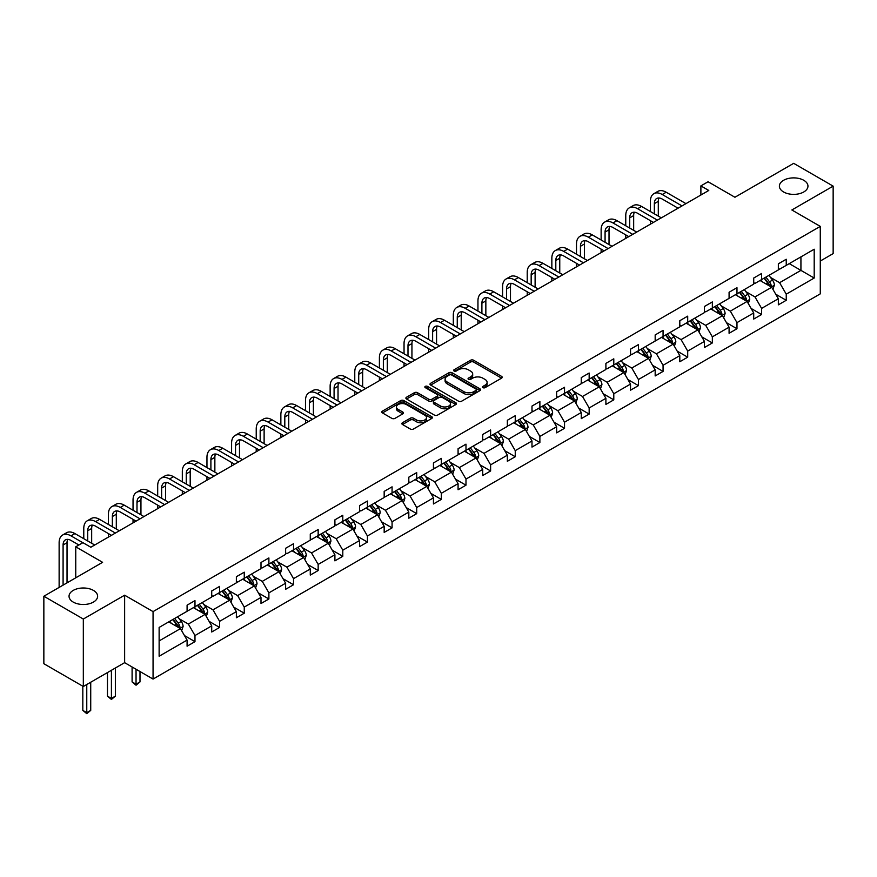 <?xml version="1.0" encoding="UTF-8"?>
<svg xmlns="http://www.w3.org/2000/svg" width="877" height="877" viewBox="0 0 877 877"><rect width="100%" height="100%" fill="white"/><g stroke="black" fill="none" stroke-linecap="round" stroke-linejoin="round"><path stroke-width="1.32" d="M93.433 590.407A14.295 8.255 0 0 0 77.856 588.62A14.295 8.255 0 0 0 69.042 596.239A14.295 8.255 0 0 0 73.219 602.082A14.295 8.255 0 0 0 88.796 603.869A14.295 8.255 0 0 0 97.621 596.239A14.295 8.255 0 0 0 93.433 590.407M803.781 180.3A14.295 8.255 0 0 0 788.204 178.513A14.295 8.255 0 0 0 779.379 186.132A14.295 8.255 0 0 0 783.567 191.964A14.295 8.255 0 0 0 799.144 193.751A14.295 8.255 0 0 0 807.958 186.132A14.295 8.255 0 0 0 803.781 180.3M482.92 387.656A1.535 0.888 0 0 0 485.091 387.656L501.556 378.151A2.192 1.261 0 0 0 502.203 377.253A2.192 1.261 0 0 0 501.556 376.365L473.657 360.25A2.192 1.261 0 0 0 470.554 360.25L454.089 369.754A1.535 0.888 0 0 0 453.639 370.39A1.535 0.888 0 0 0 454.089 371.015A1.535 0.888 0 0 0 456.259 371.015L458.386 369.776A7.016 4.045 0 0 1 468.307 369.776L470.631 371.124A7.016 4.045 0 0 1 472.692 373.986A7.016 4.045 0 0 1 470.631 376.847L468.504 378.086A1.535 0.888 0 0 0 468.055 378.711A1.535 0.888 0 0 0 468.504 379.335A1.535 0.888 0 0 0 470.675 379.335L472.802 378.108A7.016 4.045 0 0 1 482.723 378.108L485.047 379.445A7.016 4.045 0 0 1 487.108 382.306A7.016 4.045 0 0 1 485.047 385.178L482.92 386.406A1.535 0.888 0 0 0 482.471 387.031A1.535 0.888 0 0 0 482.92 387.656L482.92 386.406M820.28 261.039L833.15 253.606L833.15 186.132L793.674 163.341L734.926 197.259L708.079 181.758L700.887 185.902L700.887 195.023M83.326 686.505L124.633 662.661L124.633 595.198L83.326 619.041L83.326 686.505L43.85 663.714L43.85 596.239L102.598 562.321L75.751 546.82L75.751 577.822M83.326 619.041L43.85 596.239M402.51 422.714A2.192 1.261 0 0 0 401.863 423.613A2.192 1.261 0 0 0 402.51 424.512L410.337 429.028A2.192 1.261 0 0 0 413.44 429.028L431.725 418.472A2.192 1.261 0 0 0 432.372 417.573A2.192 1.261 0 0 0 431.725 416.674L403.826 400.57A2.192 1.261 0 0 0 400.723 400.57L382.438 411.127A2.192 1.261 0 0 0 381.791 412.026A2.192 1.261 0 0 0 382.438 412.914L391.887 418.373A2.192 1.261 0 0 0 394.99 418.373L402.817 413.856A2.192 1.261 0 0 0 403.464 412.957A2.192 1.261 0 0 0 402.817 412.069L398.125 409.362A5.865 3.387 0 0 1 396.415 406.972A5.865 3.387 0 0 1 400.033 403.837A5.865 3.387 0 0 1 406.424 404.571L424.786 415.183A5.865 3.387 0 0 1 426.507 417.573A5.865 3.387 0 0 1 422.889 420.697A5.865 3.387 0 0 1 416.498 419.962L413.44 418.197A2.192 1.261 0 0 0 410.337 418.197L402.51 422.714L402.51 424.512M75.751 546.82L82.931 542.677L90.835 547.237L708.78 190.462L700.887 185.902M124.633 595.198L153.058 611.609L820.28 226.387L820.28 293.861L153.058 679.072L153.058 611.609M833.15 186.132L791.854 209.976L820.28 226.387M458.55 401.195A2.192 1.261 0 0 0 461.642 401.195L479.938 390.638A2.192 1.261 0 0 0 480.574 389.739A2.192 1.261 0 0 0 479.938 388.84L452.039 372.736A2.192 1.261 0 0 0 448.936 372.736L430.64 383.293A2.192 1.261 0 0 0 430.004 384.192A2.192 1.261 0 0 0 430.64 385.08L458.55 401.195M425.904 387.985A1.535 0.888 0 0 1 427.461 388.204L455.799 404.571L437.546 415.106A2.192 1.261 0 0 1 434.444 415.106L406.533 399.002L406.533 397.215A2.192 1.261 0 0 0 405.898 398.103A2.192 1.261 0 0 0 406.533 399.002M406.533 397.215L414.372 392.688A2.192 1.261 0 0 1 417.463 392.688L428.787 399.221A2.192 1.261 0 0 0 431.879 399.221L437.075 396.229A2.192 1.261 0 0 0 437.722 395.33A2.192 1.261 0 0 0 437.075 394.442L425.29 387.634A1.535 0.888 0 0 1 424.841 387.009A1.535 0.888 0 0 1 425.794 386.187A1.535 0.888 0 0 1 427.461 386.384L455.832 402.762A2.192 1.261 0 0 1 456.478 403.65A2.192 1.261 0 0 1 455.832 404.549L455.832 402.762M159.132 627.428L187.086 611.291L187.086 605.174L194.979 600.624L194.979 606.731L211.719 597.062L211.719 590.955L219.623 586.395L219.623 592.501L236.362 582.843L236.362 576.726L244.255 572.177L244.255 578.283L260.995 568.614L260.995 562.508L268.888 557.947L268.888 564.054L285.628 554.396L285.628 548.289L293.532 543.729L293.532 549.835L310.272 540.166L310.272 534.06L318.165 529.5L318.165 535.606L334.904 525.948L334.904 519.842L342.797 515.281L342.797 521.387L359.537 511.719L359.537 505.612L367.43 501.052L367.43 507.169L384.17 497.5L384.17 491.394L392.074 486.834L392.074 492.94L408.814 483.271L408.814 477.165L416.707 472.604L416.707 478.721L433.446 469.052L433.446 462.946L441.339 458.386L441.339 464.492L458.079 454.823L458.079 448.717L465.983 444.157L465.983 450.274L482.723 440.605L482.723 434.499L490.616 429.938L490.616 436.044L507.355 426.386L507.355 420.269L515.248 415.709L515.248 421.826L531.988 412.157L531.988 406.051L539.881 401.491L539.881 407.597L556.632 397.939L556.632 391.822L564.525 387.272L564.525 393.378L581.265 383.709L581.265 377.603L589.158 373.043L589.158 379.149L605.897 369.491L605.897 363.374L613.79 358.825L613.79 364.931L630.53 355.262L630.53 349.156L638.434 344.595L638.434 350.701L655.174 341.043L655.174 334.937L663.067 330.377L663.067 336.483L679.807 326.814L679.807 320.708L687.7 316.148L687.7 322.254L704.439 312.596L704.439 306.49L712.343 301.929L712.343 308.035L729.083 298.366L729.083 292.26L736.976 287.7L736.976 293.817L753.716 284.148L753.716 278.042L761.609 273.481L761.609 279.588L778.348 269.919L778.348 263.813L786.241 259.252L786.241 265.369L814.196 249.221L814.196 278.042L786.241 294.179L786.241 300.285L778.348 304.845L778.348 298.739L761.609 308.397L761.609 314.514L753.716 319.064L753.716 312.957L736.976 322.626L736.976 328.732L729.083 333.293L729.083 327.187L712.343 336.845L712.343 342.951L704.439 347.511L704.439 341.405L687.7 351.074L687.7 357.18L679.807 361.741L679.807 355.634L663.067 365.292L663.067 371.399L655.174 375.959L655.174 369.853L638.434 379.522L638.434 385.628L630.53 390.188L630.53 384.071L613.79 393.74L613.79 399.846L605.897 404.407L605.897 398.301L589.158 407.969L589.158 414.076L581.265 418.636L581.265 412.519L564.525 422.188L564.525 428.294L556.632 432.854L556.632 426.748L539.881 436.406L539.881 442.523L531.988 447.084L531.988 440.967L515.248 450.635L515.248 456.742L507.355 461.302L507.355 455.196L490.616 464.854L490.616 470.971L482.723 475.531L482.723 469.414L465.983 479.083L465.983 485.189L458.079 489.75L458.079 483.644L441.339 493.302L441.339 499.419L433.446 503.968L433.446 497.862L416.707 507.531L416.707 513.637L408.814 518.197L408.814 512.091L392.074 521.749L392.074 527.866L384.17 532.416L384.17 526.31L367.43 535.979L367.43 542.085L359.537 546.645L359.537 540.539L342.797 550.197L342.797 556.303L334.904 560.863L334.904 554.757L318.165 564.426L318.165 570.532L310.272 575.093L310.272 568.987L293.532 578.645L293.532 584.751L285.628 589.311L285.628 583.205L268.888 592.874L268.888 598.98L260.995 603.54L260.995 597.423L244.255 607.092L244.255 613.198L236.362 617.759L236.362 611.653L219.623 621.322L219.623 627.428L211.719 631.988L211.719 625.871L194.979 635.54L194.979 641.646L187.086 646.206L187.086 640.1L159.132 656.237L159.132 627.428M193.4 607.64L205.086 614.382L188.347 624.051L179.204 618.778M188.347 624.051L194.979 635.54M205.086 614.382L211.719 625.871M187.086 609.833L188.347 610.556L194.979 606.731M218.044 593.411L229.73 600.164L212.99 609.833L203.848 604.549M212.99 609.833L219.623 621.322M229.73 600.164L236.362 611.653M211.719 595.604L212.99 596.338L219.623 592.501M242.677 579.193L254.363 585.946L237.623 595.604L228.48 590.331M237.623 595.604L244.255 607.092M254.363 585.946L260.995 597.423M236.362 581.385L237.623 582.109L244.255 578.283M267.31 564.974L278.996 571.716L262.256 581.385L253.113 576.101M262.256 581.385L268.888 592.874M278.996 571.716L285.628 583.205M260.995 567.156L262.256 567.89L268.888 564.054M291.942 550.745L303.628 557.498L286.889 567.156L277.757 561.883M286.889 567.156L293.532 578.645M303.628 557.498L310.272 568.987M285.628 552.938L286.889 553.661L293.532 549.835M316.586 536.527L328.272 543.269L311.532 552.938L302.39 547.654M311.532 552.938L318.165 564.426M328.272 543.269L334.904 554.757M310.272 538.708L311.532 539.443L318.165 535.606M341.219 522.297L352.905 529.05L336.165 538.708L327.022 533.435M336.165 538.708L342.797 550.197M352.905 529.05L359.537 540.539M334.904 524.49L336.165 525.213L342.797 521.387M365.852 508.079L377.538 514.821L360.798 524.49L351.666 519.206M360.798 524.49L367.43 535.979M377.538 514.821L384.17 526.31M359.537 510.261L360.798 510.995L367.43 507.169M390.495 493.85L402.181 500.603L385.442 510.261L376.299 504.988M385.442 510.261L392.074 521.749M402.181 500.603L408.814 512.091M384.17 496.042L385.442 496.766L392.074 492.94M415.128 479.631L426.814 486.373L410.074 496.042L400.932 490.758M410.074 496.042L416.707 507.531M426.814 486.373L433.446 497.862M408.814 481.813L410.074 482.547L416.707 478.721M439.761 465.402L451.447 472.155L434.707 481.813L425.564 476.54M434.707 481.813L441.339 493.302M451.447 472.155L458.079 483.644M433.446 467.594L434.707 468.318L441.339 464.492M464.404 451.184L476.09 457.926L459.351 467.594L450.208 462.322M459.351 467.594L465.983 479.083M476.09 457.926L482.723 469.414M458.079 453.365L459.351 454.1L465.983 450.274M489.037 436.954L500.723 443.707L483.983 453.365L474.841 448.092M483.983 453.365L490.616 464.854M500.723 443.707L507.355 455.196M482.723 439.147L483.983 439.881L490.616 436.044M513.67 422.736L525.356 429.478L508.616 439.147L499.473 433.874M508.616 439.147L515.248 450.635M525.356 429.478L531.988 440.967M507.355 424.928L508.616 425.652L515.248 421.826M538.303 408.507L549.989 415.26L533.249 424.928L524.117 419.644M533.249 424.928L539.881 436.406M549.989 415.26L556.632 426.748M531.988 410.699L533.249 411.434L539.881 407.597M562.946 394.288L574.632 401.03L557.893 410.699L548.75 405.426M557.893 410.699L564.525 422.188M574.632 401.03L581.265 412.519M556.632 396.481L557.893 397.204L564.525 393.378M587.579 380.059L599.265 386.812L582.525 396.481L573.383 391.197M582.525 396.481L589.158 407.969M599.265 386.812L605.897 398.301M581.265 382.251L582.525 382.986L589.158 379.149M612.212 365.841L623.898 372.593L607.158 382.251L598.026 376.978M607.158 382.251L613.79 393.74M623.898 372.593L630.53 384.071M605.897 368.033L607.158 368.757L613.79 364.931M636.855 351.622L648.542 358.364L631.802 368.033L622.659 362.749M631.802 368.033L638.434 379.522M648.542 358.364L655.174 369.853M630.53 353.804L631.802 354.538L638.434 350.701M661.488 337.393L673.174 344.146L656.434 353.804L647.292 348.531M656.434 353.804L663.067 365.292M673.174 344.146L679.807 355.634M655.174 339.585L656.434 340.309L663.067 336.483M686.121 323.175L697.807 329.916L681.067 339.585L671.925 334.301M681.067 339.585L687.7 351.074M697.807 329.916L704.439 341.405M679.807 325.356L681.067 326.091L687.7 322.254M710.765 308.945L722.451 315.698L705.711 325.356L696.568 320.083M705.711 325.356L712.343 336.845M722.451 315.698L729.083 327.187M704.439 311.138L705.711 311.861L712.343 308.035M735.397 294.727L747.083 301.469L730.344 311.138L721.201 305.854M730.344 311.138L736.976 322.626M747.083 301.469L753.716 312.957M729.083 296.908L730.344 297.643L736.976 293.817M760.03 280.497L771.716 287.25L754.976 296.908L745.834 291.635M754.976 296.908L761.609 308.397M771.716 287.25L778.348 298.739M753.716 282.69L754.976 283.414L761.609 279.588M789.245 263.637L800.931 270.379L779.609 282.69L770.477 277.406M779.609 282.69L786.241 294.179M814.196 278.042L800.931 270.379L800.931 256.884L814.196 249.221M124.633 662.661L153.058 679.072M778.348 268.461L779.609 269.195L786.241 265.369M159.132 640.923L180.454 628.612L168.768 621.859M180.454 628.612L187.086 640.1M775.75 294.223L786.241 300.285M751.107 308.441L761.609 314.514M726.474 322.67L736.976 328.732M701.841 336.889L712.343 342.951M677.197 351.118L687.7 357.18M652.565 365.336L663.067 371.399M627.932 379.566L638.434 385.628M603.288 393.784L613.79 399.846M578.656 408.013L589.158 414.076M554.023 422.232L564.525 428.294M529.39 436.461L539.881 442.523M504.746 450.679L515.248 456.742M480.114 464.909L490.616 470.971M455.481 479.127L465.983 485.189M430.837 493.356L441.339 499.419M406.204 507.575L416.707 513.637M381.572 521.793L392.074 527.866M356.928 536.022L367.43 542.085M332.295 550.241L342.797 556.303M307.663 564.47L318.165 570.532M283.03 578.688L293.532 584.751M258.386 592.918L268.888 598.98M233.753 607.136L244.255 613.198M209.121 621.365L219.623 627.428M184.477 635.584L194.979 641.646M483.534 387.875L485.047 386.998A7.016 4.045 0 0 0 487.108 384.137L487.108 382.306M472.692 373.986L472.692 375.816A7.016 4.045 0 0 1 470.631 378.678L469.118 379.555M501.556 376.365L501.556 378.151L473.657 362.069A2.192 1.261 0 0 0 470.554 362.069L454.703 371.223M479.905 390.649L452.039 374.556A2.192 1.261 0 0 0 448.936 374.556L430.673 385.102M476.058 390.364A1.535 0.888 0 0 0 476.507 389.739A1.535 0.888 0 0 0 476.058 389.114L451.567 374.972A1.535 0.888 0 0 0 449.397 374.972L447.149 376.266A7.016 4.045 0 0 0 445.099 379.138A7.016 4.045 0 0 0 447.149 381.999L463.889 391.668A7.016 4.045 0 0 0 473.81 391.668L476.058 390.364L476.058 392.183A1.535 0.888 0 0 0 476.507 391.559L476.507 389.739M445.099 379.138L445.099 380.958A7.016 4.045 0 0 0 447.149 383.819L447.149 381.999M476.058 392.183L473.81 393.488A7.016 4.045 0 0 1 463.889 393.488L447.149 383.819M406.566 399.013L414.372 394.518L414.372 392.688M437.722 395.33L437.722 397.16A2.192 1.261 0 0 1 437.075 398.048L431.879 401.052A2.192 1.261 0 0 1 428.787 401.052L417.463 394.518A2.192 1.261 0 0 0 414.372 394.518M440.528 406.007A5.865 3.387 0 0 0 446.919 406.742A5.865 3.387 0 0 0 450.537 403.606A5.865 3.387 0 0 0 448.816 401.217L442.348 397.478A2.192 1.261 0 0 0 439.245 397.478L434.049 400.482A2.192 1.261 0 0 0 433.413 401.37A2.192 1.261 0 0 0 434.049 402.269L440.528 406.007L440.528 407.827A5.865 3.387 0 0 0 446.919 408.561A5.865 3.387 0 0 0 450.537 405.437L450.537 403.606M433.413 401.37L433.413 403.201A2.192 1.261 0 0 0 434.049 404.089L434.049 402.269M440.528 407.827L434.049 404.089M426.507 417.573L426.507 419.392A5.865 3.387 0 0 1 422.889 422.528A5.865 3.387 0 0 1 416.498 421.793L413.44 420.017A2.192 1.261 0 0 0 410.337 420.017L402.532 424.523M396.415 406.972L396.415 408.792A5.865 3.387 0 0 0 398.125 411.181L398.125 409.362M402.784 413.878L398.125 411.181M431.725 416.674L431.725 418.472L403.826 402.39A2.192 1.261 0 0 0 400.723 402.39L382.46 412.935M772.922 289.322L774.369 285.135A5.92 3.42 -120 0 0 772.484 280.092L768.932 275.356M762.573 281.966L761.039 279.916M770.839 286.746L771.179 285.387A5.92 3.42 -120 0 0 769.48 281.824L765.939 277.088M764.448 277.943L768.351 283.161A3.015 1.743 60 0 1 768.899 284.071L771.179 285.387M764.042 278.184L767.583 282.92A5.92 3.42 60 0 1 769.063 285.716M650.405 211.554L650.405 201.337A16.751 9.669 60 0 1 653.869 193.674L657.816 191.394A16.751 9.669 60 0 1 666.191 192.227L685.967 203.639M653.869 193.674A16.751 9.669 60 0 1 662.245 194.508L682.021 205.92M678.074 208.2L662.245 199.057A11.171 6.446 -120 0 0 656.665 198.509A11.171 6.446 -120 0 0 654.352 203.617L654.352 213.835M659 197.994A11.171 6.446 -120 0 0 658.298 201.337L658.298 216.115M650.405 224.172L650.405 220.675M748.278 303.552L749.736 299.353A5.92 3.42 -120 0 0 747.851 294.31L744.299 289.585M737.941 296.196L736.406 294.146M746.206 300.964L746.535 299.605A5.92 3.42 -120 0 0 744.847 296.042L741.295 291.317M739.815 292.173L743.718 297.38A3.015 1.743 60 0 1 744.266 298.301L746.535 299.605M739.41 292.414L742.951 297.139A5.92 3.42 60 0 1 744.42 299.934M723.646 317.77L725.104 313.582A5.92 3.42 -120 0 0 723.207 308.54L719.666 303.804M713.308 310.414L711.773 308.364M721.574 315.194L721.903 313.834A5.92 3.42 -120 0 0 720.214 310.272L716.662 305.536M715.183 306.391L719.085 311.598A3.015 1.743 60 0 1 719.633 312.519L721.903 313.834M714.766 306.632L718.318 311.368A5.92 3.42 60 0 1 719.787 314.163M625.761 225.773L625.761 215.567A16.751 9.669 60 0 1 629.237 207.893L633.183 205.613A16.751 9.669 60 0 1 641.558 206.446L661.335 217.858M629.237 207.893A16.751 9.669 60 0 1 637.612 208.726L657.377 220.138M653.431 222.418L637.612 213.286A11.171 6.446 -120 0 0 632.021 212.727A11.171 6.446 -120 0 0 629.708 217.847L629.708 228.053M634.356 212.212A11.171 6.446 -120 0 0 633.665 215.567L633.665 230.333M625.761 238.391L625.761 234.893M601.129 240.002L601.129 229.785A16.751 9.669 60 0 1 604.604 222.122L608.55 219.842A16.751 9.669 60 0 1 616.926 220.675L636.691 232.087M604.604 222.122A16.751 9.669 60 0 1 612.968 222.944L632.745 234.367M628.798 236.647L612.968 227.505A11.171 6.446 -120 0 0 607.388 226.957A11.171 6.446 -120 0 0 605.075 232.065L605.075 242.282M609.723 226.441A11.171 6.446 -120 0 0 609.022 229.785L609.022 244.562M601.129 252.62L601.129 249.112M699.013 331.999L700.46 327.801A5.92 3.42 -120 0 0 698.574 322.758L695.033 318.033M688.664 324.643L687.129 322.593M696.941 329.412L697.27 328.053A5.92 3.42 -120 0 0 695.571 324.49L692.03 319.765M690.55 320.62L694.441 325.827A3.015 1.743 60 0 1 694.99 326.737L697.27 328.053M690.133 320.85L693.674 325.586A5.92 3.42 60 0 1 695.154 328.382M576.496 254.22L576.496 244.014A16.751 9.669 60 0 1 579.96 236.341L583.907 234.06A16.751 9.669 60 0 1 592.282 234.893L612.058 246.305M579.96 236.341A16.751 9.669 60 0 1 588.335 237.174L608.112 248.586M604.165 250.866L588.335 241.734A11.171 6.446 -120 0 0 582.756 241.175A11.171 6.446 -120 0 0 580.442 246.294L580.442 256.501M585.091 240.66A11.171 6.446 -120 0 0 584.389 244.014L584.389 258.781M576.496 266.838L576.496 263.341M674.369 346.218L675.827 342.03A5.92 3.42 -120 0 0 673.942 336.987L670.39 332.251M664.032 338.862L662.497 336.812M672.297 343.641L672.626 342.282A5.92 3.42 -120 0 0 670.938 338.719L667.386 333.984M665.906 334.839L669.809 340.046A3.015 1.743 60 0 1 670.357 340.967L672.626 342.282M665.5 335.08L669.041 339.816A5.92 3.42 60 0 1 670.521 342.611M551.852 268.45L551.852 258.233A16.751 9.669 60 0 1 555.327 250.57L559.274 248.29A16.751 9.669 60 0 1 567.649 249.112L587.426 260.535M555.327 250.57A16.751 9.669 60 0 1 563.703 251.392L583.468 262.815M579.522 265.095L563.703 255.952A11.171 6.446 -120 0 0 558.123 255.404A11.171 6.446 -120 0 0 555.81 260.513L555.81 270.73M560.458 254.889A11.171 6.446 -120 0 0 559.756 258.233L559.756 273.01M551.852 281.068L551.852 277.56M649.736 360.447L651.194 356.248A5.92 3.42 -120 0 0 649.298 351.206L645.757 346.481M639.399 353.091L637.864 351.03M647.664 357.86L647.993 356.5A5.92 3.42 -120 0 0 646.305 352.938L642.753 348.213M641.273 349.068L645.176 354.275A3.015 1.743 60 0 1 645.724 355.185L647.993 356.5M640.857 349.298L644.409 354.034A5.92 3.42 60 0 1 645.878 356.829M527.22 282.668L527.22 272.462A16.751 9.669 60 0 1 530.695 264.788L534.641 262.508A16.751 9.669 60 0 1 543.016 263.341L562.782 274.753M530.695 264.788A16.751 9.669 60 0 1 539.07 265.621L558.835 277.033M554.889 279.314L539.07 270.182A11.171 6.446 -120 0 0 533.479 269.623A11.171 6.446 -120 0 0 531.166 274.742L531.166 284.948M535.814 269.107A11.171 6.446 -120 0 0 535.113 272.462L535.113 287.228M527.22 295.286L527.22 291.789M625.104 374.665L626.551 370.478A5.92 3.42 -120 0 0 624.665 365.435L621.124 360.699M614.766 367.31L613.22 365.26M623.032 372.078L623.361 370.73A5.92 3.42 -120 0 0 621.661 367.167L618.121 362.431M616.641 363.286L620.543 368.493A3.015 1.743 60 0 1 621.091 369.414L623.361 370.73M616.224 363.527L619.765 368.263A5.92 3.42 60 0 1 621.245 371.059M502.587 296.897L502.587 286.68A16.751 9.669 60 0 1 506.051 279.018L509.997 276.737A16.751 9.669 60 0 1 518.373 277.56L538.149 288.982M506.051 279.018A16.751 9.669 60 0 1 514.426 279.84L534.203 291.263M530.256 293.543L514.426 284.4A11.171 6.446 -120 0 0 508.846 283.852A11.171 6.446 -120 0 0 506.533 288.961L506.533 299.178M511.181 283.337A11.171 6.446 -120 0 0 510.48 286.68L510.48 301.447M502.587 309.515L502.587 306.007M600.471 388.895L601.918 384.696A5.92 3.42 -120 0 0 600.032 379.653L596.481 374.928M590.122 381.539L588.588 379.478M598.388 386.308L598.728 384.948A5.92 3.42 -120 0 0 597.029 381.385L593.488 376.661M591.997 377.516L595.9 382.723A3.015 1.743 60 0 1 596.448 383.633L598.728 384.948M591.591 377.746L595.132 382.482A5.92 3.42 60 0 1 596.612 385.277M477.954 311.116L477.954 300.91A16.751 9.669 60 0 1 481.418 293.236L485.365 290.956A16.751 9.669 60 0 1 493.74 291.789L513.516 303.201M481.418 293.236A16.751 9.669 60 0 1 489.794 294.069L509.57 305.481M505.612 307.761L489.794 298.629A11.171 6.446 -120 0 0 484.214 298.07A11.171 6.446 -120 0 0 481.901 303.19L481.901 313.396M486.549 297.555A11.171 6.446 -120 0 0 485.847 300.91L485.847 315.676M477.954 323.734L477.954 320.237M575.827 403.113L577.285 398.914A5.92 3.42 -120 0 0 575.389 393.883L571.848 389.147M565.49 395.757L563.955 393.707M573.755 400.526L574.084 399.167A5.92 3.42 -120 0 0 572.396 395.615L568.844 390.879M567.364 391.734L571.267 396.941A3.015 1.743 60 0 1 571.815 397.862L574.084 399.167M566.948 391.975L570.499 396.711A5.92 3.42 60 0 1 571.968 399.506M453.31 325.345L453.31 315.128A16.751 9.669 60 0 1 456.785 307.465L460.732 305.185A16.751 9.669 60 0 1 469.107 306.007L488.873 317.43M456.785 307.465A16.751 9.669 60 0 1 465.161 308.287L484.926 319.71M480.98 321.98L465.161 312.848A11.171 6.446 -120 0 0 459.57 312.3A11.171 6.446 -120 0 0 457.257 317.408L457.257 327.614M461.905 311.784A11.171 6.446 -120 0 0 461.214 315.128L461.214 329.895M453.31 337.963L453.31 334.455M551.194 417.342L552.642 413.144A5.92 3.42 -120 0 0 550.756 408.101L547.215 403.365M540.857 409.987L539.311 407.926M549.123 414.755L549.451 413.396A5.92 3.42 -120 0 0 547.752 409.833L544.211 405.097M542.731 405.963L546.634 411.17A3.015 1.743 60 0 1 547.182 412.08L549.451 413.396M542.315 406.194L545.867 410.929A5.92 3.42 60 0 1 547.336 413.725M526.562 431.561L528.009 427.362A5.92 3.42 -120 0 0 526.123 422.33L522.571 417.595M516.213 424.205L514.678 422.155M524.479 428.974L524.819 427.614A5.92 3.42 -120 0 0 523.12 424.062L519.579 419.327M518.088 420.182L521.99 425.389A3.015 1.743 60 0 1 522.539 426.31L524.819 427.614M517.682 420.423L521.223 425.148A5.92 3.42 60 0 1 522.703 427.943M501.918 445.779L503.376 441.591A5.92 3.42 -120 0 0 501.491 436.549L497.939 431.813M491.58 438.423L490.046 436.373M499.846 443.203L500.175 441.844A5.92 3.42 -120 0 0 498.487 438.281L494.935 433.545M493.455 434.4L497.358 439.618A3.015 1.743 60 0 1 497.906 440.528L500.175 441.844M493.049 434.641L496.59 439.377A5.92 3.42 60 0 1 498.059 442.172M477.285 460.008L478.743 455.81A5.92 3.42 -120 0 0 476.847 450.778L473.306 446.042M466.948 452.653L465.413 450.603M475.213 457.421L475.542 456.062A5.92 3.42 -120 0 0 473.854 452.51L470.302 447.774M468.822 448.629L472.725 453.837A3.015 1.743 60 0 1 473.273 454.757L475.542 456.062M468.406 448.871L471.958 453.595A5.92 3.42 60 0 1 473.427 456.391M452.653 474.227L454.1 470.039A5.92 3.42 -120 0 0 452.214 464.996L448.673 460.261M442.304 466.871L440.769 464.821M450.581 471.651L450.91 470.291A5.92 3.42 -120 0 0 449.21 466.728L445.669 461.993M444.19 462.848L448.092 468.066A3.015 1.743 60 0 1 448.629 468.976L450.91 470.291M443.773 463.089L447.314 467.825A5.92 3.42 60 0 1 448.794 470.62M428.009 488.456L429.467 484.257A5.92 3.42 -120 0 0 427.581 479.226L424.029 474.49M417.671 481.1L416.137 479.05M425.937 485.869L426.266 484.51A5.92 3.42 -120 0 0 424.578 480.958L421.037 476.222M419.546 477.077L423.448 482.284A3.015 1.743 60 0 1 423.997 483.205L426.266 484.51M419.14 477.318L422.681 482.043A5.92 3.42 60 0 1 424.161 484.838M403.376 502.674L404.834 498.487A5.92 3.42 -120 0 0 402.938 493.444L399.397 488.708M393.039 495.319L391.504 493.269M401.304 500.098L401.633 498.739A5.92 3.42 -120 0 0 399.945 495.176L396.393 490.44M394.913 491.295L398.816 496.514A3.015 1.743 60 0 1 399.364 497.423L401.633 498.739M394.497 491.537L398.048 496.272A5.92 3.42 60 0 1 399.517 499.068M378.743 516.904L380.19 512.705A5.92 3.42 -120 0 0 378.305 507.662L374.764 502.938M368.406 509.548L366.86 507.498M376.671 514.317L377 512.957A5.92 3.42 -120 0 0 375.301 509.394L371.76 504.67M370.28 505.525L374.183 510.732A3.015 1.743 60 0 1 374.731 511.653L377 512.957M369.864 505.766L373.405 510.491A5.92 3.42 60 0 1 374.885 513.286M354.111 531.122L355.558 526.934A5.92 3.42 -120 0 0 353.672 521.892L350.12 517.156M343.762 523.766L342.227 521.716M352.028 528.546L352.368 527.187A5.92 3.42 -120 0 0 350.668 523.624L347.128 518.888M345.637 519.743L349.539 524.95A3.015 1.743 60 0 1 350.087 525.871L352.368 527.187M345.231 519.984L348.772 524.72A5.92 3.42 60 0 1 350.252 527.515M329.467 545.351L330.925 541.153A5.92 3.42 -120 0 0 329.028 536.11L325.488 531.385M319.129 537.996L317.595 535.946M327.395 542.764L327.724 541.405A5.92 3.42 -120 0 0 326.036 537.842L322.484 533.117M321.004 533.972L324.907 539.18A3.015 1.743 60 0 1 325.455 540.089L327.724 541.405M320.587 534.203L324.139 538.938A5.92 3.42 60 0 1 325.608 541.734M428.678 339.563L428.678 329.357A16.751 9.669 60 0 1 432.142 321.684L436.099 319.403A16.751 9.669 60 0 1 444.475 320.237L464.24 331.649M432.142 321.684A16.751 9.669 60 0 1 440.517 322.517L460.293 333.929M456.347 336.209L440.517 327.077A11.171 6.446 -120 0 0 434.937 326.518A11.171 6.446 -120 0 0 432.624 331.627L432.624 341.844M437.272 326.003A11.171 6.446 -120 0 0 436.571 329.357L436.571 344.124M428.678 352.181L428.678 348.684M404.045 353.782L404.045 343.576A16.751 9.669 60 0 1 407.509 335.913L411.456 333.633A16.751 9.669 60 0 1 419.831 334.455L439.607 345.878M407.509 335.913A16.751 9.669 60 0 1 415.884 336.735L435.661 348.147M431.714 350.427L415.884 341.296A11.171 6.446 -120 0 0 410.304 340.747A11.171 6.446 -120 0 0 407.991 345.856L407.991 356.062M412.639 340.232A11.171 6.446 -120 0 0 411.938 343.576L411.938 358.342M404.045 366.411L404.045 362.903M379.401 368.011L379.401 357.794A16.751 9.669 60 0 1 382.876 350.131L386.823 347.851A16.751 9.669 60 0 1 395.198 348.684L414.974 360.096M382.876 350.131A16.751 9.669 60 0 1 391.252 350.964L411.017 362.376M407.071 364.657L391.252 355.525A11.171 6.446 -120 0 0 385.661 354.966A11.171 6.446 -120 0 0 383.359 360.074L383.359 370.291M387.996 354.451A11.171 6.446 -120 0 0 387.305 357.794L387.305 372.572M379.401 380.629L379.401 377.132M354.768 382.229L354.768 372.023A16.751 9.669 60 0 1 358.244 364.35L362.19 362.08A16.751 9.669 60 0 1 370.565 362.903L390.331 374.315M358.244 364.35A16.751 9.669 60 0 1 366.608 365.183L386.384 376.595M382.438 378.875L366.608 369.743A11.171 6.446 -120 0 0 361.028 369.195A11.171 6.446 -120 0 0 358.715 374.304L358.715 384.51M363.363 368.68A11.171 6.446 -120 0 0 362.661 372.023L362.661 386.79M354.768 394.847L354.768 391.35M330.136 396.459L330.136 386.242A16.751 9.669 60 0 1 333.6 378.579L337.546 376.299A16.751 9.669 60 0 1 345.922 377.132L365.698 388.544M333.6 378.579A16.751 9.669 60 0 1 341.975 379.412L361.752 390.824M357.805 393.104L341.975 383.962A11.171 6.446 -120 0 0 336.395 383.413A11.171 6.446 -120 0 0 334.082 388.522L334.082 398.739M338.73 382.898A11.171 6.446 -120 0 0 338.029 386.242L338.029 401.019M330.136 409.077L330.136 405.58M305.492 410.677L305.492 400.471A16.751 9.669 60 0 1 308.967 392.797L312.914 390.517A16.751 9.669 60 0 1 321.289 391.35L341.065 402.762M308.967 392.797A16.751 9.669 60 0 1 317.342 393.63L337.108 405.042M333.161 407.323L317.342 398.191A11.171 6.446 -120 0 0 311.763 397.632A11.171 6.446 -120 0 0 309.449 402.751L309.449 412.957M314.098 397.117A11.171 6.446 -120 0 0 313.396 400.471L313.396 415.238M305.492 423.295L305.492 419.798M280.859 424.906L280.859 414.689A16.751 9.669 60 0 1 284.334 407.027L288.281 404.746A16.751 9.669 60 0 1 296.656 405.58L316.422 416.992M284.334 407.027A16.751 9.669 60 0 1 292.71 407.86L312.475 419.272M308.529 421.552L292.71 412.409A11.171 6.446 -120 0 0 287.119 411.861A11.171 6.446 -120 0 0 284.806 416.97L284.806 427.187M289.454 411.346A11.171 6.446 -120 0 0 288.752 414.689L288.752 429.467M280.859 437.524L280.859 434.027M256.227 439.125L256.227 428.919A16.751 9.669 60 0 1 259.691 421.245L263.637 418.965A16.751 9.669 60 0 1 272.013 419.798L291.789 431.21M259.691 421.245A16.751 9.669 60 0 1 268.066 422.078L287.842 433.49M283.896 435.77L268.066 426.639A11.171 6.446 -120 0 0 262.486 426.079A11.171 6.446 -120 0 0 260.173 431.199L260.173 441.405M264.821 425.564A11.171 6.446 -120 0 0 264.12 428.919L264.12 443.685M256.227 451.743L256.227 448.246M231.594 453.354L231.594 443.137A16.751 9.669 60 0 1 235.058 435.474L239.004 433.194A16.751 9.669 60 0 1 247.38 434.027L267.156 445.439M235.058 435.474A16.751 9.669 60 0 1 243.433 436.297L263.21 447.719M259.252 450L243.433 440.857A11.171 6.446 -120 0 0 237.853 440.309A11.171 6.446 -120 0 0 235.54 445.417L235.54 455.634M240.188 439.794A11.171 6.446 -120 0 0 239.487 443.137L239.487 457.915M231.594 465.972L231.594 462.464M206.95 467.573L206.95 457.366A16.751 9.669 60 0 1 210.425 449.693L214.372 447.413A16.751 9.669 60 0 1 222.747 448.246L242.512 459.658M210.425 449.693A16.751 9.669 60 0 1 218.801 450.526L238.566 461.938M234.619 464.218L218.801 455.086A11.171 6.446 -120 0 0 213.21 454.527A11.171 6.446 -120 0 0 210.897 459.647L210.897 469.853M215.545 454.012A11.171 6.446 -120 0 0 214.854 457.366L214.854 472.133M206.95 480.19L206.95 476.693M304.834 559.57L306.281 555.382A5.92 3.42 -120 0 0 304.396 550.339L300.855 545.604M294.497 552.214L292.951 550.164M302.762 556.994L303.091 555.634A5.92 3.42 -120 0 0 301.392 552.072L297.851 547.336M296.371 548.191L300.274 553.398A3.015 1.743 60 0 1 300.822 554.319L303.091 555.634M295.955 548.432L299.506 553.168A5.92 3.42 60 0 1 300.975 555.963M182.317 481.802L182.317 471.585A16.751 9.669 60 0 1 185.781 463.922L189.739 461.642A16.751 9.669 60 0 1 198.114 462.464L217.88 473.887M185.781 463.922A16.751 9.669 60 0 1 194.157 464.744L213.933 476.167M209.987 478.447L194.157 469.305A11.171 6.446 -120 0 0 188.577 468.757A11.171 6.446 -120 0 0 186.264 473.865L186.264 484.082M190.912 468.241A11.171 6.446 -120 0 0 190.21 471.585L190.21 486.362M182.317 494.42L182.317 490.912M280.201 573.799L281.649 569.601A5.92 3.42 -120 0 0 279.763 564.558L276.211 559.833M269.853 566.443L268.318 564.382M278.119 571.212L278.458 569.853A5.92 3.42 -120 0 0 276.759 566.29L273.218 561.565M271.727 562.42L275.63 567.627A3.015 1.743 60 0 1 276.178 568.537L278.458 569.853M271.322 562.65L274.863 567.386A5.92 3.42 60 0 1 276.343 570.182M157.685 496.02L157.685 485.814A16.751 9.669 60 0 1 161.149 478.14L165.095 475.86A16.751 9.669 60 0 1 173.471 476.693L193.247 488.105M161.149 478.14A16.751 9.669 60 0 1 169.524 478.974L189.3 490.386M185.354 492.666L169.524 483.534A11.171 6.446 -120 0 0 163.944 482.975A11.171 6.446 -120 0 0 161.631 488.094L161.631 498.3M166.279 482.46A11.171 6.446 -120 0 0 165.578 485.814L165.578 500.581M157.685 508.638L157.685 505.141M255.558 588.018L257.016 583.83A5.92 3.42 -120 0 0 255.13 578.787L251.578 574.051M245.22 580.662L243.685 578.612M253.486 585.43L253.815 584.082A5.92 3.42 -120 0 0 252.127 580.519L248.575 575.783M247.095 576.638L250.997 581.846A3.015 1.743 60 0 1 251.546 582.766L253.815 584.082M246.689 576.88L250.23 581.615A5.92 3.42 60 0 1 251.699 584.411M133.041 510.25L133.041 500.033A16.751 9.669 60 0 1 136.516 492.37L140.463 490.09A16.751 9.669 60 0 1 148.838 490.912L168.614 502.335M136.516 492.37A16.751 9.669 60 0 1 144.891 493.192L164.657 504.615M160.71 506.895L144.891 497.752A11.171 6.446 -120 0 0 139.3 497.204A11.171 6.446 -120 0 0 136.998 502.313L136.998 512.53M141.635 496.689A11.171 6.446 -120 0 0 140.945 500.033L140.945 514.799M133.041 522.867L133.041 519.359M230.925 602.247L232.383 598.048A5.92 3.42 -120 0 0 230.487 593.005L226.946 588.281M220.587 594.891L219.053 592.83M228.853 599.66L229.182 598.3A5.92 3.42 -120 0 0 227.494 594.738L223.942 590.013M222.462 590.868L226.365 596.075A3.015 1.743 60 0 1 226.913 596.985L229.182 598.3M222.045 591.098L225.597 595.834A5.92 3.42 60 0 1 227.066 598.629M136.045 669.261L136.045 684.213L139.991 681.933L139.991 671.541M139.991 681.933L136.045 685.211L132.098 681.933L132.098 666.98M132.098 681.933L136.045 684.213L136.045 685.211M108.408 524.468L108.408 514.262A16.751 9.669 60 0 1 111.883 506.588L115.83 504.308A16.751 9.669 60 0 1 124.205 505.141L143.971 516.553M111.883 506.588A16.751 9.669 60 0 1 120.259 507.421L140.024 518.833M136.078 521.113L120.259 511.982A11.171 6.446 -120 0 0 114.668 511.423A11.171 6.446 -120 0 0 112.355 516.542L112.355 526.748M117.003 510.907A11.171 6.446 -120 0 0 116.301 514.262L116.301 529.028M108.408 537.086L108.408 533.589M206.292 616.465L207.739 612.267A5.92 3.42 -120 0 0 205.854 607.235L202.313 602.499M195.944 609.109L194.409 607.059M204.22 613.878L204.549 612.519A5.92 3.42 -120 0 0 202.85 608.967L199.309 604.231M197.829 605.086L201.732 610.293A3.015 1.743 60 0 1 202.269 611.214L204.549 612.519M197.413 605.327L200.954 610.063A5.92 3.42 60 0 1 202.434 612.848M111.412 670.302L111.412 698.432L115.358 696.152L115.358 668.022M115.358 696.152L111.412 699.44L107.465 696.152L107.465 672.571M107.465 696.152L111.412 698.432L111.412 699.44M83.775 538.697L83.775 528.48A16.751 9.669 60 0 1 87.24 520.817L91.186 518.537A16.751 9.669 60 0 1 99.561 519.359L119.338 530.782M87.24 520.817A16.751 9.669 60 0 1 95.615 521.64L115.391 533.063M111.445 535.332L95.615 526.2A11.171 6.446 -120 0 0 90.035 525.652A11.171 6.446 -120 0 0 87.722 530.76L87.722 540.966M92.37 525.137A11.171 6.446 -120 0 0 91.668 528.48L91.668 543.247M181.649 630.695L183.107 626.496A5.92 3.42 -120 0 0 181.221 621.453L177.669 616.717M171.311 623.339L169.776 621.278M179.577 628.107L179.906 626.748A5.92 3.42 -120 0 0 178.217 623.185L174.676 618.449M173.186 619.315L177.088 624.523A3.015 1.743 60 0 1 177.636 625.433L179.906 626.748M172.78 619.546L176.321 624.281A5.92 3.42 60 0 1 177.801 627.077M86.768 684.52L86.768 712.661L90.726 710.381L90.726 682.24M90.726 710.381L86.768 713.659L82.822 710.381L82.822 686.22M82.822 710.381L86.768 712.661L86.768 713.659M59.132 587.415L59.132 542.71A16.751 9.669 60 0 1 62.607 535.036L66.553 532.756A16.751 9.669 60 0 1 74.929 533.589L94.705 545.001M62.607 535.036A16.751 9.669 60 0 1 70.982 535.869L82.855 542.72M78.908 545.001L70.982 540.429A11.171 6.446 -120 0 0 65.402 539.87A11.171 6.446 -120 0 0 63.089 544.979L63.089 585.134M67.737 539.355A11.171 6.446 -120 0 0 67.036 542.71L67.036 582.854M485.047 386.998L485.047 385.178M468.504 379.335L468.504 378.086M470.631 378.678L470.631 376.847M454.089 371.015L454.089 369.754M470.554 362.069L470.554 360.25M473.657 362.069L473.657 360.25M430.64 385.08L430.64 383.293M448.936 374.556L448.936 372.736M452.039 374.556L452.039 372.736M479.938 390.638L479.938 388.84M463.889 393.488L463.889 391.668M473.81 393.488L473.81 391.668M417.463 394.518L417.463 392.688M428.787 401.052L428.787 399.221M431.879 401.052L431.879 399.221M437.075 398.048L437.075 396.229M427.461 388.204L427.461 386.384M410.337 420.017L410.337 418.197M413.44 420.017L413.44 418.197M416.498 421.793L416.498 419.962M402.817 413.856L402.817 412.069M382.438 412.914L382.438 411.127M400.723 402.39L400.723 400.57M403.826 402.39L403.826 400.57M771.289 286.998L774.336 285.244M769.48 281.824L772.484 280.092M765.906 283.885L767.583 282.92M666.191 192.227L662.245 194.508M658.298 201.337L654.352 203.617M746.656 301.228L749.692 299.474M744.847 296.042L747.851 294.31M741.262 298.114L742.951 297.139M722.023 315.446L725.06 313.692M720.214 310.272L723.207 308.54M716.63 312.333L718.318 311.368M641.558 206.446L637.612 208.726M633.665 215.567L629.708 217.847M616.926 220.675L612.968 222.944M609.022 229.785L605.075 232.065M697.379 329.675L700.427 327.921M695.571 324.49L698.574 322.758M691.997 326.562L693.674 325.586M592.282 234.893L588.335 237.174M584.389 244.014L580.442 246.294M672.747 343.894L675.783 342.14M670.938 338.719L673.942 336.987M667.364 340.78L669.041 339.816M567.649 249.112L563.703 251.392M559.756 258.233L555.81 260.513M648.114 358.123L651.151 356.358M646.305 352.938L649.298 351.206M642.72 355.01L644.409 354.034M543.016 263.341L539.07 265.621M535.113 272.462L531.166 274.742M623.47 372.341L626.518 370.587M621.661 367.167L624.665 365.435M618.088 369.228L619.765 368.263M518.373 277.56L514.426 279.84M510.48 286.68L506.533 288.961M598.838 386.571L601.874 384.806M597.029 381.385L600.032 379.653M593.455 383.457L595.132 382.482M493.74 291.789L489.794 294.069M485.847 300.91L481.901 303.19M574.205 400.789L577.241 399.035M572.396 395.615L575.389 393.883M568.811 397.676L570.499 396.711M469.107 306.007L465.161 308.287M461.214 315.128L457.257 317.408M549.572 415.007L552.609 413.253M547.752 409.833L550.756 408.101M544.178 411.905L545.867 410.929M524.928 429.237L527.976 427.483M523.12 424.062L526.123 422.33M519.546 426.123L521.223 425.148M500.296 443.455L503.332 441.701M498.487 438.281L501.491 436.549M494.902 440.353L496.59 439.377M475.663 457.684L478.699 455.93M473.854 452.51L476.847 450.778M470.269 454.571L471.958 453.595M451.019 471.903L454.067 470.149M449.21 466.728L452.214 464.996M445.637 468.8L447.314 467.825M426.386 486.132L429.423 484.378M424.578 480.958L427.581 479.226M421.004 483.019L422.681 482.043M401.754 500.35L404.79 498.596M399.945 495.176L402.938 493.444M396.36 497.237L398.048 496.272M377.11 514.58L380.158 512.826M375.301 509.394L378.305 507.662M371.727 511.466L373.405 510.491M352.477 528.798L355.514 527.044M350.668 523.624L353.672 521.892M347.095 525.685L348.772 524.72M327.845 543.027L330.881 541.273M326.036 537.842L329.028 536.11M322.451 539.914L324.139 538.938M444.475 320.237L440.517 322.517M436.571 329.357L432.624 331.627M419.831 334.455L415.884 336.735M411.938 343.576L407.991 345.856M395.198 348.684L391.252 350.964M387.305 357.794L383.359 360.074M370.565 362.903L366.608 365.183M362.661 372.023L358.715 374.304M345.922 377.132L341.975 379.412M338.029 386.242L334.082 388.522M321.289 391.35L317.342 393.63M313.396 400.471L309.449 402.751M296.656 405.58L292.71 407.86M288.752 414.689L284.806 416.97M272.013 419.798L268.066 422.078M264.12 428.919L260.173 431.199M247.38 434.027L243.433 436.297M239.487 443.137L235.54 445.417M222.747 448.246L218.801 450.526M214.854 457.366L210.897 459.647M303.212 557.246L306.248 555.492M301.392 552.072L304.396 550.339M297.818 554.132L299.506 553.168M198.114 462.464L194.157 464.744M190.21 471.585L186.264 473.865M278.568 571.475L281.616 569.71M276.759 566.29L279.763 564.558M273.185 568.362L274.863 567.386M173.471 476.693L169.524 478.974M165.578 485.814L161.631 488.094M253.935 585.693L256.972 583.939M252.127 580.519L255.13 578.787M248.542 582.58L250.23 581.615M148.838 490.912L144.891 493.192M140.945 500.033L136.998 502.313M229.303 599.923L232.339 598.158M227.494 594.738L230.487 593.005M223.909 596.809L225.597 595.834M124.205 505.141L120.259 507.421M116.301 514.262L112.355 516.542M204.659 614.141L207.706 612.387M202.85 608.967L205.854 607.235M199.276 611.028L200.954 610.063M99.561 519.359L95.615 521.64M91.668 528.48L87.722 530.76M180.026 628.36L183.063 626.606M178.217 623.185L181.221 621.453M174.644 625.257L176.321 624.281M74.929 533.589L70.982 535.869M67.036 542.71L63.089 544.979"/></g></svg>
